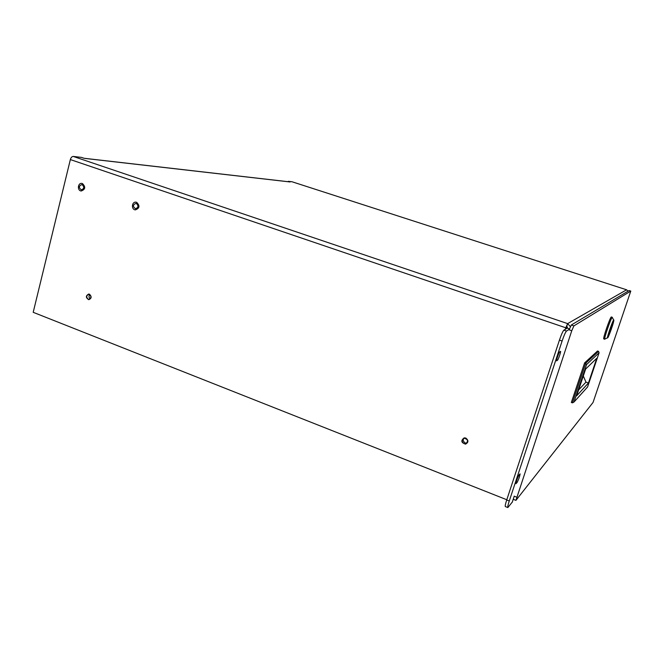 <?xml version="1.0" encoding="UTF-8"?>
<svg xmlns="http://www.w3.org/2000/svg" width="664" height="664" viewBox="0 0 664 664"><rect width="100%" height="100%" fill="white"/><g stroke="black" fill="none" stroke-linecap="round" stroke-linejoin="round"><path stroke-width="1" d="M604.771 339.254L603.784 338.914C602.563 339.188 610 317.458 611.295 316.96L612.291 317.292C611.013 317.79 603.568 339.528 604.771 339.254L604.904 339.196M607.66 337.885C605.991 339.487 614.266 316.039 613.835 320.397C613.752 322.613 609.154 335.859 607.851 337.644L607.66 337.885M613.345 321.044C612.432 321.451 607.07 337.096 607.917 336.897C608.523 337.511 614.283 320.919 613.42 321.019L613.345 321.044M607.859 336.648C608.938 335.37 613.287 322.853 613.221 321.185M611.834 324.862L609.51 331.344L611.834 324.862M466.004 443.328L466.535 443.303M136.643 202.321C140.104 205.765 139.664 208.288 135.34 209.882C130.999 209.492 131.779 201.383 136.078 202.18L136.643 202.321M82.452 183.554C85.805 186.966 85.382 189.439 81.182 191C77.007 190.576 77.804 182.617 81.946 183.43L82.452 183.554M628.111 291.131L626.584 289.794L292.011 181.762L288.3 181.33L289.595 181.87M84.087 158.281L81.473 157.393L73.248 156.438C71.944 156.496 70.973 157.542 70.351 159.576L565.786 327.784L567.645 323.609L570.368 326.655M567.612 328.066L566.807 326.157L567.645 323.609L626.592 289.803M506.79 499.743L33.2 312.312L70.351 159.576M569.488 329.219L566.525 331.046L563.885 330.141L566.89 328.34L565.786 327.784L566.807 326.157M465.779 438.041C468.684 440.373 468.601 442.398 465.547 444.133C461.156 442.714 460.7 440.63 464.161 437.875L465.779 438.041M89.424 294.169C91.881 296.567 91.665 298.41 88.769 299.696C85.615 297.679 85.598 295.795 88.735 294.027L89.424 294.169M82.178 184.683C84.502 187.04 84.204 188.767 81.29 189.846C78.584 187.663 78.767 185.912 81.821 184.592L82.178 184.683M136.352 203.458C138.751 205.848 138.452 207.6 135.448 208.703C132.626 206.512 132.792 204.728 135.962 203.358L136.352 203.458M512.293 502.075L507.86 507.553C507.52 507.147 507.985 504.964 509.263 500.996L506.715 499.984C505.437 503.951 504.98 506.134 505.329 506.549L507.86 507.553M566.184 327.543L569.446 329.012M563.885 330.141C562.831 331.212 561.354 334.531 559.437 340.109L506.715 499.984M519.007 474.992L520.078 473.847C519.829 476.246 518.825 479.142 517.057 482.529L515.961 483.732C516.219 481.3 517.231 478.387 519.007 474.992M556.731 360.834L556.631 360.867C555.959 360.901 558.905 352.26 559.694 351.878L560.516 351.331C561.171 351.314 558.266 359.846 557.469 360.278L556.573 360.784M566.525 331.046C565.487 332.116 564.01 335.444 562.101 341.022L509.263 500.996M630.783 291.064L593.043 402.459L515.928 500.365L571.762 330.738L573.895 325.883L630.783 291.064L629.107 290.533L571.306 325.011L569.347 329.303M513.479 498.506L513.446 499.386L515.928 500.365M584.619 362.868L571.339 402.484L572.401 402.865L585.689 363.241L584.619 362.868L597.55 350.99L598.53 351.331L585.689 363.241L586.586 364.561L599.086 352.775L598.53 351.331M572.401 402.865L574.02 402.019L587.565 386.979L599.086 352.775M586.586 364.561L574.02 402.019M585.64 369.043L596.77 358.261L588.437 383.012L576.642 395.852L585.64 369.043M583.307 375.998L585.963 382.132L588.437 383.012M578.626 389.934L585.963 382.132M465.115 442.722C463.248 441.66 462.783 440.215 463.713 438.373M464.036 443.594C461.472 441.519 461.555 439.726 464.277 438.215C468.12 439.468 468.527 441.311 465.497 443.735L464.036 443.594M90.221 298.825C88.793 297.563 88.636 296.169 89.764 294.65M88.221 299.232C86.054 297.107 86.245 295.48 88.81 294.351C91.582 296.127 91.59 297.796 88.843 299.356L88.221 299.232M290.093 181.961L84.851 158.414M73.248 156.438L567.645 323.609M565.288 329.303L565.786 327.784M514.243 496.199L512.218 502.316M559.437 340.109L562.101 341.022M517.057 482.529L516.144 482.172M556.623 359.988L557.469 360.278M571.306 325.011L573.895 325.883M630.767 291.064L629.107 290.533M516.634 497.145L514.144 496.157M571.762 330.738L569.164 329.85M613.66 320.048L612.474 317.766M607.494 337.81L605.145 338.906M289.819 181.894L84.477 158.314M292.085 181.778L626.584 289.794"/></g></svg>
